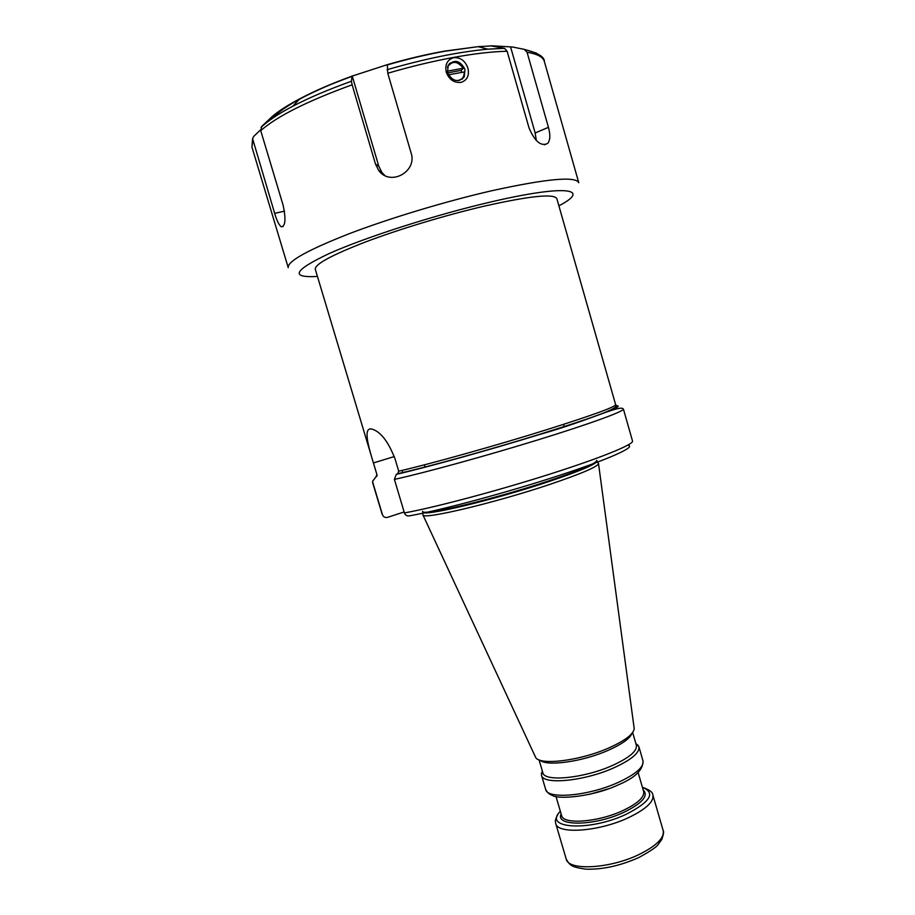 <?xml version="1.0" encoding="UTF-8"?>
<svg xmlns="http://www.w3.org/2000/svg" width="915" height="915" viewBox="0 0 915 915"><rect width="100%" height="100%" fill="white"/><g stroke="black" fill="none" stroke-linecap="round" stroke-linejoin="round"><path stroke-width="1.37" d="M352 76.38C331.79 83.688 314.36 91.168 299.72 98.831C314.497 90.985 331.939 83.414 352.046 76.139L351.44 81.252L352.126 84.798L375.482 164.048L378.65 170.327C390.019 186.809 417.675 171.631 411.052 152.828L387.777 73.257L387.308 64.668C407.118 58.915 426.218 54.397 444.599 51.114L478.145 46.654L444.907 51.229C426.47 54.568 407.255 59.143 387.262 64.942M252.734 140.487L251.934 147.052L252.586 138.634L274.649 213.332C276.913 220.915 279.167 225.422 281.431 226.84C285.446 226.165 286.018 218.971 283.135 205.269L260.729 130.651L261.713 126.487L271.824 116.868M460.863 82.407C454 82.945 449.128 79.559 446.257 72.228C444.781 64.553 447.275 59.692 453.714 57.668C460.485 57.279 465.22 60.779 467.931 68.168C469.509 75.682 467.153 80.428 460.863 82.407M464.98 69.323C460.051 60.379 454.446 59.018 448.167 65.24L447.526 72.594C452.41 81.458 457.98 82.865 464.248 76.814L464.98 69.323M387.034 69.723C425.075 58.709 458.678 51.858 487.855 49.17L504.497 48.323L507.127 51.263L529.03 127.917C534.863 141.585 541.097 146.743 547.73 143.403C550.258 140.189 550.498 134.837 548.44 127.334L527.074 52.292L524.226 49.341L512.446 46.997L491.927 45.796M252.586 138.634L253.707 136.415L260.558 129.861M504.497 48.323L490.429 45.796M536.339 140.59L535.149 132.972L510.581 46.928M352.046 76.128L387.308 64.668M352.195 75.911L378.81 166.301L381.955 172.523L384.883 175.543M462.166 79.182L463.402 77.558L464.488 71.919L448.442 74.824M461.778 72.319L461.057 70.386L463.436 68.282C459.536 62.129 454.835 60.573 449.334 63.615M463.436 68.282L463.184 68.213C457.409 60.813 452.136 60.482 447.389 67.23M458.449 80.634C462.487 79.422 464.42 76.494 464.237 71.85M461.057 70.386L447.629 72.914M463.184 68.213L447.218 71.198M376.969 474.771L315.298 269.296C314.668 264.298 331.516 255.148 365.828 241.846C399.409 229.139 445.994 215.082 484.115 206.184C529.842 195.913 554.09 193.408 556.846 198.658L615.658 404.75C621.525 407.941 590.244 418.452 539.347 434.419C488.53 450.134 427.248 467.119 397.762 473.684L398.7 471.179L395.006 458.792C388.269 441.533 380.606 431.64 372.005 429.112C363.312 426.905 367.498 443.764 373.423 462.956L376.969 474.771L375.585 477.39L377.026 475.743M615.909 405.848C626.523 405.048 599.863 415.547 547.49 431.937C495.312 448.281 428.575 466.879 397.27 473.913L397.762 473.684M397.27 473.913L396.275 474.37L394.399 479.403L404.419 512.938C405.402 515.385 407.186 516.335 409.76 515.785C441.087 510.215 506.738 492.613 558.402 475.72C610.236 458.804 637.32 446.337 627.736 445.193M404.121 511.965L387.56 517.352C385.089 517.879 383.374 516.975 382.436 514.642L372.828 482.628L372.657 481.153L375.585 477.39M402.12 470.379L402.84 472.815M564.189 426.63L563.537 424.366M425.006 467.119L424.343 464.854M598.536 463.608L597.06 461.149C595.905 464.328 579.595 471.214 548.142 481.805C493.551 500.07 422.581 516.929 422.856 512.091L422.924 514.962C422.639 519.972 494.249 503.067 549.297 484.584C581.002 473.867 597.415 466.879 598.536 463.608L598.513 463.562M598.524 463.688L634.221 728.729C633.317 734.413 624.693 740.887 608.349 748.161C579.847 760.754 540.022 765.603 535.71 757.54L422.982 515.031M540.044 760.216C546.564 766.679 582.306 761.749 607.8 750.506C621.857 744.284 629.932 738.554 632.013 733.327M632.654 732.492L636.371 745.336C637.252 751.078 629.188 757.826 612.192 765.592C583.69 778.413 544.013 782.131 542.835 772.683L539.049 759.862M638.899 746.72L642.993 760.891C643.988 767.102 635.662 774.307 618.014 782.508C588.379 796.061 546.976 799.596 545.637 789.359L541.463 775.211C542.687 785.093 584.044 781.273 613.748 767.868C631.442 759.77 639.825 752.725 638.899 746.72L635.811 743.38M541.463 775.211L542.263 770.739M507.127 51.263C492.384 51.572 474.553 53.608 453.646 57.405C432.601 61.271 410.652 66.555 387.777 73.257M352.126 84.798C307.429 101.05 276.959 116.331 260.729 130.651M527.074 52.292C537.345 53.939 543.121 57.016 544.368 61.534L578.772 182.725C575.649 176.057 546.758 178.7 492.121 190.663C446.051 201.22 389.321 218.342 348.752 233.885C307.406 250.172 287.241 261.438 288.248 267.683L251.934 147.052M261.713 126.487C268.553 120.277 278.949 113.506 292.88 106.186C309.19 97.688 328.714 89.384 351.44 81.252M492.316 45.864L478.145 46.654L487.855 49.17L504.245 48.255M524.226 49.341L536.533 53.15M515.785 47.66L512.446 46.997M548.44 127.334L535.149 132.972M261.038 127.357C268.164 120.677 278.778 113.62 292.88 106.186L299.72 98.831C287.219 105.419 277.783 111.561 271.389 117.246M327.776 85.77C301.538 97.047 283.41 107.455 273.379 117.006M375.482 164.048L378.81 166.301M274.649 213.332L284.485 211.159M558.893 205.829C591.788 188.73 566.442 184.235 491.149 201.895C435.757 214.728 365.783 237.157 329.183 253.535C293.624 270.382 289.712 278.011 317.436 276.433M398.7 471.179C429.57 464.191 497.623 445.136 548.623 429.101C592.703 415.135 615.04 407.026 615.658 404.75M396.275 474.37C426.299 467.462 487.603 450.546 538.992 434.671C591.296 419.939 620.05 404.407 623.401 409.039C624.499 411.19 590.644 423.634 538.043 439.852C485.545 456.047 424.034 472.929 394.399 479.403M372.828 482.628L372.657 481.153M404.419 512.938C434.316 507.55 495.861 491.264 548.142 474.668C600.526 458.072 633.958 444.393 632.517 441.03L623.401 409.039M394.285 456.551L373.423 462.956M422.661 511.279C420.671 516.655 492.43 499.716 547.913 481.153C580.202 470.287 596.489 463.356 596.774 460.371M608.841 788.684L589.386 794.369M561.364 814.682L561.627 815.562C562.977 824.792 597.93 822.276 622.749 810.644C637.606 803.564 644.572 797.205 643.645 791.578L638.11 772.466M643.176 789.931C648.872 795.718 642.41 803.198 623.778 812.371C594.51 826.176 554.73 826.645 561.147 813.927M638.498 857.687C619.935 865.865 602.402 869.685 585.909 869.159C570.811 867.031 569.816 865.224 566.213 859.013C568.066 870.954 609.71 868.838 638.99 854.541C656.421 845.883 664.484 837.911 663.192 830.66L652.875 795.032C654.019 801.757 645.818 809.329 628.285 817.758C598.822 831.678 557.292 834.514 555.702 823.443L555.405 821.087C554.673 822.436 556.652 814.384 560.369 811.296C542.378 828.681 589.146 831.804 626.215 814.27C650.496 801.78 655.895 792.802 642.421 787.357M544.368 61.534C544.539 56.924 538.134 52.967 525.13 49.673M547.73 143.392L544.379 144.787M378.65 170.327L381.955 172.523M281.431 226.84L283.135 226.463M463.402 77.558L464.248 76.814M382.138 514.241L372.577 482.388M376.797 474.599L377.06 475.377M636.028 744.135L638.132 745.245M542.481 771.494L541.303 773.552M642.993 760.891C643.234 769.938 634.907 777.967 618.025 784.979M545.637 789.359C547.216 792.527 549.48 794.552 552.454 795.432C558.013 799.676 592.897 796.69 617.568 785.184M561.627 815.562L556 796.473M643.645 791.578L643.394 790.697M652.875 795.032C652.875 792.253 649.387 789.679 642.41 787.312M663.192 830.66C664.05 831.197 663.592 834.125 661.82 839.455L658.171 844.476C656.604 846.958 650.222 851.282 639.025 857.435M566.213 859.013L555.702 823.443"/></g></svg>
